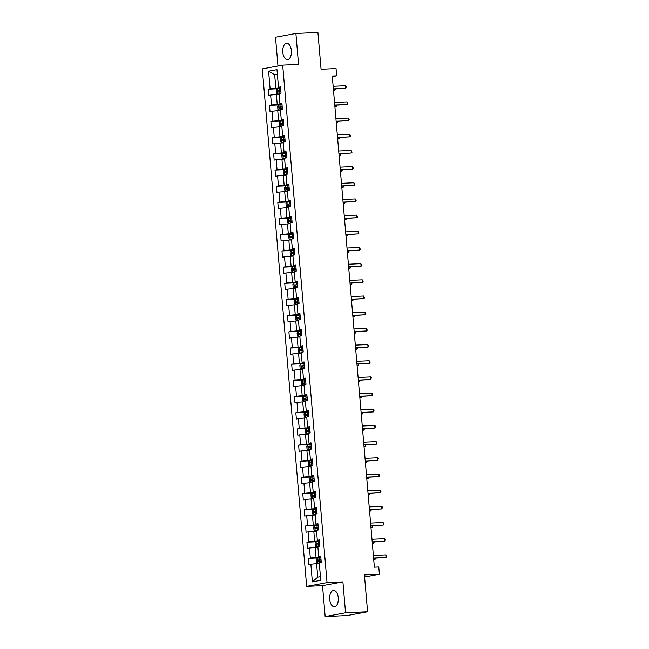 <?xml version="1.0" encoding="UTF-8"?>
<svg xmlns="http://www.w3.org/2000/svg" width="649" height="649" viewBox="0 0 649 649"><rect width="100%" height="100%" fill="white"/><g stroke="black" fill="none" stroke-linecap="round" stroke-linejoin="round"><path stroke-width="0.97" d="M338.283 597.794A8.137 4.34 -92.7 0 0 333.61 590.468A8.137 4.34 -92.7 0 0 329.684 599.384A8.137 4.34 -92.7 0 0 334.365 606.718A8.137 4.34 -92.7 0 0 338.283 597.794M291.377 50.638A8.137 4.34 -92.7 0 0 286.696 43.305A8.137 4.34 -92.7 0 0 282.777 52.228A8.137 4.34 -92.7 0 0 287.45 59.562A8.137 4.34 -92.7 0 0 291.377 50.638M325.165 616.55L347.191 615.528L367.577 611.756L345.552 612.778L342.907 581.877L327.047 582.615L306.661 586.38L322.521 585.641L325.165 616.55L345.552 612.778M327.047 582.615L282.68 65.119L262.293 68.883L306.661 586.38M282.68 65.119L298.54 64.381L295.895 33.472L275.509 37.244L277.967 65.987M295.895 33.472L317.913 32.45L321.068 69.265L336.044 68.567L336.669 75.828L332.264 76.03L374.376 567.194L378.781 566.983L379.397 574.243L364.422 574.941L367.577 611.756M268.597 71.195L270.106 88.824L268.094 89.197L268.629 95.419L270.641 95.046L271.493 105.008L269.481 105.373L270.016 111.596L272.028 111.23L272.88 121.185L270.868 121.558L271.404 127.78L273.416 127.407L274.267 137.361L272.256 137.734L272.791 143.956L274.803 143.583L275.655 153.537L273.643 153.91L274.178 160.133L276.19 159.759L277.042 169.722L275.03 170.087L275.565 176.309L277.577 175.944L278.429 185.898L276.417 186.271L276.953 192.493L278.965 192.12L279.816 202.074L277.804 202.447L278.34 208.67L280.352 208.297L281.204 218.251L279.192 218.624L279.727 224.846L281.739 224.473L282.591 234.435L280.579 234.8L281.114 241.022L283.126 240.657L283.978 250.611L281.966 250.985L282.502 257.207L284.513 256.834L285.365 266.788L283.353 267.161L283.889 273.383L285.901 273.01L286.753 282.964L284.741 283.337L285.276 289.559L287.288 289.186L288.14 299.148L286.128 299.514L286.663 305.736L288.675 305.371L289.527 315.325L287.515 315.698L288.051 321.92L290.062 321.547L290.914 331.501L288.902 331.874L289.438 338.097L291.45 337.723L292.301 347.677L290.29 348.051L290.825 354.273L292.829 353.9L293.689 363.862L291.677 364.227L292.212 370.449L294.216 370.084L295.076 380.038L293.064 380.411L293.599 386.634L295.603 386.26L296.463 396.214L294.451 396.588L294.979 402.81L296.991 402.437L297.85 412.391L295.839 412.764L296.366 418.986L298.378 418.613L299.238 428.567L297.226 428.94L297.753 435.163L299.765 434.789L300.625 444.752L298.613 445.125L299.14 451.347L301.152 450.974L302.012 460.928L300 461.301L300.528 467.523L302.539 467.15L303.391 477.104L301.387 477.477L301.915 483.7L303.927 483.327L304.779 493.281L302.775 493.654L303.302 499.876L305.314 499.503L306.166 509.465L304.162 509.838L304.689 516.06L306.701 515.687L307.553 525.641L305.541 526.014L306.077 532.237L308.088 531.864L308.94 541.818L306.928 542.191L307.464 548.413L309.476 548.04L310.327 557.994L308.316 558.367L308.851 564.589L310.863 564.216L312.372 581.853L320.752 580.303L319.235 562.675L321.247 562.302L320.72 556.079L318.708 556.453L317.848 546.49L319.86 546.125L319.332 539.903L317.32 540.268L316.469 530.314L318.472 529.941L317.945 523.719L315.933 524.092L315.081 514.138L317.085 513.765L316.558 507.542L314.546 507.916L313.694 497.961L315.698 497.588L315.171 491.366L313.159 491.739L312.307 481.777L314.319 481.412L313.783 475.19L311.771 475.555L310.92 465.601L312.932 465.228L312.396 459.005L310.384 459.378L309.532 449.424L311.544 449.051L311.009 442.829L308.997 443.202L308.145 433.248L310.157 432.875L309.622 426.653L307.61 427.026L306.758 417.064L308.77 416.699L308.234 410.476L306.223 410.841L305.371 400.887L307.383 400.514L306.847 394.292L304.835 394.665L303.983 384.711L305.995 384.338L305.46 378.116L303.448 378.489L302.596 368.535L304.608 368.161L304.073 361.939L302.061 362.312L301.209 352.35L303.221 351.985L302.685 345.763L300.674 346.128L299.822 336.174L301.834 335.801L301.298 329.578L299.286 329.952L298.435 319.998L300.446 319.624L299.911 313.402L297.899 313.775L297.047 303.821L299.059 303.448L298.524 297.226L296.512 297.599L295.66 287.637L297.672 287.272L297.137 281.049L295.125 281.415L294.273 271.46L296.285 271.087L295.749 264.865L293.737 265.238L292.886 255.284L294.897 254.911L294.362 248.689L292.35 249.062L291.498 239.108L293.51 238.735L292.975 232.512L290.963 232.886L290.111 222.923L292.123 222.558L291.588 216.336L289.576 216.701L288.724 206.747L290.736 206.374L290.2 200.152L288.188 200.525L287.337 190.571L289.349 190.198L288.813 183.975L286.801 184.348L285.949 174.394L287.961 174.021L287.426 167.799L285.414 168.172L284.562 158.218L286.574 157.845L286.039 151.623L284.035 151.996L283.175 142.034L285.187 141.66L284.651 135.438L282.648 135.811L281.788 125.857L283.8 125.484L283.264 119.262L281.26 119.635L280.4 109.681L282.412 109.308L281.885 103.086L279.873 103.459L279.013 93.505L281.025 93.132L280.498 86.909L278.486 87.282L276.969 69.646L268.597 71.195L274.681 74.773L275.833 88.256L280.587 88.037M318.708 556.453L320.768 556.655M320.817 557.207L316.055 557.426L315.203 547.472L317.921 547.342M310.327 557.994L316.055 557.426M309.476 548.04L315.203 547.472M317.32 540.268L319.381 540.479M319.43 541.031L314.668 541.25L313.816 531.296L316.534 531.166M308.94 541.818L314.668 541.25M308.088 531.864L313.816 531.296M315.933 524.092L317.994 524.303M318.042 524.846L313.28 525.073L312.429 515.111L315.154 514.99M307.553 525.641L313.28 525.073M306.701 515.687L312.429 515.111M314.546 507.916L316.607 508.126M316.655 508.67L311.893 508.889L311.041 498.935L313.767 498.805M306.166 509.465L311.893 508.889M305.314 499.503L311.041 498.935M313.159 491.739L315.219 491.942M315.268 492.494L310.506 492.713L309.654 482.759L312.38 482.629M304.779 493.281L310.506 492.713M303.927 483.327L309.654 482.759M311.771 475.555L313.832 475.766M313.881 476.317L309.127 476.536L308.267 466.582L310.993 466.453M303.391 477.104L309.127 476.536M302.539 467.15L308.267 466.582M310.384 459.378L312.445 459.589M312.493 460.133L307.74 460.36L306.88 450.398L309.605 450.276M302.012 460.928L307.74 460.36M301.152 450.974L306.88 450.398M308.997 443.202L311.058 443.413M311.106 443.957L306.352 444.176L305.492 434.222L308.218 434.092M300.625 444.752L306.352 444.176M299.765 434.789L305.492 434.222M307.61 427.026L309.67 427.229M309.719 427.78L304.965 427.999L304.105 418.045L306.831 417.915M299.238 428.567L304.965 427.999M298.378 418.613L304.105 418.045M306.223 410.841L308.283 411.052M308.332 411.604L303.578 411.823L302.718 401.869L305.444 401.739M297.85 412.391L303.578 411.823M296.991 402.437L302.718 401.869M304.835 394.665L306.896 394.876M306.945 395.419L302.191 395.647L301.331 385.684L304.057 385.563M296.463 396.214L302.191 395.647M295.603 386.26L301.331 385.684M303.448 378.489L305.509 378.7M305.557 379.243L300.803 379.462L299.952 369.508L302.669 369.386M295.076 380.038L300.803 379.462M294.216 370.084L299.952 369.508M302.061 362.312L304.121 362.515M304.17 363.067L299.416 363.286L298.564 353.332L301.282 353.202M293.689 363.862L299.416 363.286M292.829 353.9L298.564 353.332M300.674 346.128L302.734 346.339M302.783 346.891L298.029 347.11L297.177 337.156L299.895 337.026M292.301 347.677L298.029 347.11M291.45 337.723L297.177 337.156M299.286 329.952L301.347 330.163M301.396 330.706L296.642 330.933L295.79 320.971L298.508 320.849M290.914 331.501L296.642 330.933M290.062 321.547L295.79 320.971M297.899 313.775L299.96 313.986M300.008 314.53L295.254 314.749L294.403 304.795L297.12 304.673M289.527 315.325L295.254 314.749M288.675 305.371L294.403 304.795M296.512 297.599L298.572 297.802M298.621 298.353L293.867 298.572L293.015 288.618L295.733 288.489M288.14 299.148L293.867 298.572M287.288 289.186L293.015 288.618M295.125 281.415L297.185 281.625M297.234 282.177L292.48 282.396L291.628 272.442L294.346 272.312M286.753 282.964L292.48 282.396M285.901 273.01L291.628 272.442M293.737 265.238L295.798 265.449M295.847 265.993L291.093 266.22L290.241 256.258L292.959 256.136M285.365 266.788L291.093 266.22M284.513 256.834L290.241 256.258M292.35 249.062L294.411 249.273M294.459 249.816L289.705 250.035L288.854 240.081L291.571 239.96M283.978 250.611L289.705 250.035M283.126 240.657L288.854 240.081M290.963 232.886L293.024 233.088M293.072 233.64L288.318 233.859L287.466 223.905L290.184 223.775M282.591 234.435L288.318 233.859M281.739 224.473L287.466 223.905M289.576 216.701L291.636 216.912M291.685 217.464L286.931 217.683L286.079 207.729L288.797 207.599M281.204 218.251L286.931 217.683M280.352 208.297L286.079 207.729M288.188 200.525L290.249 200.736M290.298 201.279L285.544 201.506L284.692 191.544L287.41 191.423M279.816 202.074L285.544 201.506M278.965 192.12L284.692 191.544M286.801 184.348L288.862 184.559M288.91 185.103L284.157 185.322L283.305 175.368L286.022 175.246M278.429 185.898L284.157 185.322M277.577 175.944L283.305 175.368M285.414 168.172L287.483 168.383M287.523 168.927L282.769 169.146L281.917 159.192L284.635 159.062M277.042 169.722L282.769 169.146M276.19 159.759L281.917 159.192M284.035 151.996L286.095 152.199M286.136 152.75L281.382 152.969L280.53 143.015L283.248 142.885M275.655 153.537L281.382 152.969M274.803 143.583L280.53 143.015M282.648 135.811L284.708 136.022M284.749 136.566L279.995 136.793L279.143 126.831L281.861 126.709M274.267 137.361L279.995 136.793M273.416 127.407L279.143 126.831M281.26 119.635L283.321 119.846M283.362 120.39L278.608 120.609L277.756 110.655L280.473 110.533M272.88 121.185L278.608 120.609M272.028 111.23L277.756 110.655M279.873 103.459L281.934 103.67M281.974 104.213L277.22 104.432L276.369 94.478L279.086 94.348M271.493 105.008L277.22 104.432M270.641 95.046L276.369 94.478M278.486 87.282L280.546 87.485M277.399 74.651L274.681 74.773L277.366 74.278M270.106 88.824L275.833 88.256M364.6 576.977L379.397 574.243M332.32 76.631L336.669 75.828M319.308 563.519L316.59 563.648L317.75 577.131L320.436 576.636M312.372 581.853L317.75 577.131M310.863 564.216L316.59 563.648M268.094 89.197L279.735 88.662M269.481 105.373L281.122 104.838M270.868 121.558L282.51 121.014M272.256 137.734L283.897 137.19M273.643 153.91L285.284 153.367M275.03 170.087L286.671 169.551M276.417 186.271L288.059 185.728M277.804 202.447L289.446 201.904M279.192 218.624L290.833 218.08M280.579 234.8L292.22 234.265M281.966 250.985L293.599 250.441M283.353 267.161L294.987 266.617M284.741 283.337L296.374 282.794M286.128 299.514L297.761 298.978M287.515 315.698L299.148 315.154M288.902 331.874L300.536 331.331M290.29 348.051L301.923 347.507M291.677 364.227L303.31 363.691M293.064 380.411L304.697 379.868M294.451 396.588L306.085 396.044M295.839 412.764L307.472 412.22M297.226 428.94L308.859 428.405M298.613 445.125L310.246 444.581M300 461.301L311.634 460.758M301.387 477.477L313.021 476.934M302.775 493.654L314.408 493.118M304.162 509.838L315.795 509.295M305.541 526.014L317.183 525.471M306.928 542.191L318.57 541.647M308.316 558.367L319.957 557.832M342.907 581.877L322.521 585.641M333.383 89.067L345.812 88.296L333.367 88.872M345.593 85.7L346.396 86.504L345.812 88.296L345.593 85.7L333.14 86.285M280.636 88.58L277.277 88.945L276.263 90.187L276.523 93.294L277.715 94.129L279.054 93.951M277.715 94.129L279.062 94.048M280.806 90.552L277.967 90.836L278.072 92.077L280.912 91.793M279.338 92.02L279.232 90.779L280.814 90.633M333.497 90.389L334.795 90.333L334.681 89.002M333.513 90.568L334.795 90.333L335.411 88.97M334.77 105.243L347.199 104.473L334.754 105.049M346.98 101.877L347.864 103.718L347.199 104.473L346.98 101.877L334.527 102.461M336.158 121.42L348.586 120.649L336.141 121.233M348.367 118.061L349.251 119.895L348.586 120.649L348.367 118.061L335.914 118.637M282.023 104.757L278.664 105.122L277.65 106.363L277.91 109.478L279.102 110.306L280.441 110.127M279.102 110.306L280.449 110.225M282.193 106.728L279.354 107.012L279.459 108.261L282.299 107.969M280.725 108.196L280.619 106.955L282.201 106.809M334.884 106.574L336.182 106.509L336.068 105.179M334.9 106.744L336.182 106.509L336.799 105.146M283.41 120.933L280.043 121.306L279.038 122.539L279.297 125.655L280.49 126.49L281.828 126.304M280.49 126.49L281.836 126.401M283.581 122.904L280.741 123.188L280.847 124.438L283.686 124.154M282.112 124.381L282.007 123.132L283.589 122.994M336.271 122.75L337.569 122.685L337.456 121.363M336.287 122.929L337.569 122.685L338.186 121.322M337.545 137.596L349.973 136.834L337.529 137.41M349.754 134.238L350.638 136.079L349.973 136.834L349.754 134.238L337.302 134.814M338.932 153.781L351.36 153.01L338.916 153.586M351.141 150.414L352.026 152.255L351.36 153.01L351.141 150.414L338.689 150.998M340.319 169.957L352.748 169.186L340.303 169.762M352.529 166.59L353.413 168.432L352.748 169.186L352.529 166.59L340.076 167.174M284.797 137.117L281.431 137.483L280.425 138.724L280.684 141.831L281.853 142.642L283.215 142.488M281.406 137.515L281.853 142.642L283.224 142.577M284.968 139.081L282.128 139.373L282.234 140.614L285.073 140.33M283.499 140.557L283.394 139.308L284.976 139.17M337.658 138.927L338.956 138.87L338.843 137.539M337.675 139.105L338.956 138.87L339.573 137.507M286.185 153.294L282.818 153.659L281.804 154.9L282.072 158.007L283.232 158.827L284.603 158.664M282.794 153.691L283.232 158.827L284.611 158.762M286.355 155.265L283.516 155.549L283.621 156.79L286.46 156.506M284.887 156.733L284.781 155.492L286.363 155.346M339.046 155.103L340.344 155.046L340.23 153.716M339.062 155.281L340.344 155.046L340.96 153.683M287.572 169.47L284.205 169.835L283.191 171.076L283.459 174.192L284.651 175.019L285.99 174.841M284.651 175.019L285.998 174.938M287.742 171.441L284.903 171.725L285.008 172.967L287.848 172.683M286.274 172.91L286.168 171.669L287.75 171.523M340.433 171.287L341.731 171.222L341.617 169.892M340.449 171.458L341.731 171.222L342.348 169.86M341.707 186.133L354.135 185.363L341.69 185.947M353.916 182.775L354.8 184.608L354.135 185.363L353.916 182.775L341.463 183.351M288.959 185.646L285.592 186.012L284.578 187.253L284.846 190.368L286.039 191.204L287.377 191.017M286.039 191.204L287.385 191.114M289.13 187.618L286.282 187.902L286.396 189.151L289.235 188.867M287.661 189.086L287.556 187.845L289.138 187.699M341.82 187.464L343.118 187.399L343.005 186.076M341.836 187.642L343.118 187.399L343.727 186.036M343.094 202.31L355.522 201.547L343.078 202.123M355.303 198.951L356.187 200.784L355.522 201.547L355.303 198.951L342.85 199.527M290.346 201.831L286.98 202.196L285.966 203.437L286.233 206.544L287.426 207.38L288.764 207.201M287.426 207.38L288.773 207.291M290.517 203.794L287.669 204.086L287.783 205.327L290.622 205.043M289.048 205.271L288.943 204.021L290.525 203.883M343.207 203.64L344.505 203.583L344.392 202.253M343.224 203.818L344.505 203.583L345.114 202.22M344.481 218.494L356.909 217.723L344.465 218.299M356.69 215.127L357.575 216.969L356.909 217.723L356.69 215.127L344.238 215.711M291.734 218.007L288.367 218.372L287.353 219.613L287.621 222.721L288.813 223.556L290.152 223.378M288.813 223.556L290.16 223.475M291.904 219.979L289.056 220.262L289.17 221.504L292.009 221.22M290.436 221.447L290.33 220.206L291.912 220.06M344.595 219.816L345.893 219.76L345.779 218.429M344.611 219.995L345.893 219.76L346.501 218.397M345.868 234.67L358.297 233.9L345.852 234.476M358.078 231.304L358.962 233.145L358.297 233.9L358.078 231.304L345.625 231.888M293.121 234.184L289.754 234.549L288.74 235.79L289.008 238.905L290.168 239.716L291.539 239.554M289.73 234.581L290.168 239.716L291.547 239.651M293.291 236.155L290.444 236.439L290.557 237.68L293.397 237.396M291.823 237.623L291.717 236.382L293.299 236.236M345.982 236.001L347.28 235.936L347.166 234.605M345.998 236.171L347.28 235.936L347.888 234.573M347.256 250.847L359.684 250.076L347.239 250.66M359.465 247.488L360.349 249.321L359.684 250.076L359.465 247.488L347.012 248.064M294.508 250.36L291.141 250.725L290.127 251.966L290.395 255.081L291.588 255.917L292.926 255.73M291.588 255.917L292.934 255.828M294.678 252.331L291.831 252.615L291.936 253.864L294.784 253.581M293.21 253.8L293.105 252.558L294.687 252.412M347.369 252.177L348.667 252.112L348.554 250.79M347.377 252.356L348.667 252.112L349.276 250.749M348.643 267.023L361.071 266.252L348.627 266.836M360.852 263.664L361.736 265.498L361.071 266.252L360.852 263.664L348.399 264.24M295.895 266.544L292.529 266.909L291.515 268.151L291.782 271.258L292.975 272.093L294.313 271.915M292.975 272.093L294.322 272.004M296.066 268.508L293.218 268.8L293.324 270.041L296.171 269.757M294.597 269.984L294.492 268.735L296.074 268.597M348.756 268.353L350.054 268.297L349.941 266.966M348.764 268.532L350.054 268.297L350.663 266.934M350.022 283.199L362.458 282.437L350.006 283.013M362.239 279.841L363.124 281.682L362.458 282.437L362.239 279.841L349.787 280.417M297.283 282.721L293.916 283.086L292.902 284.327L293.17 287.434L294.362 288.27L295.701 288.091M294.362 288.27L295.709 288.188M297.453 284.692L294.605 284.976L294.711 286.217L297.558 285.933M295.985 286.16L295.879 284.919L297.461 284.773M350.144 284.53L351.442 284.473L351.328 283.142M350.152 284.708L351.442 284.473L352.05 283.11M351.409 299.384L363.846 298.613L351.393 299.189M363.627 296.017L364.511 297.859L363.846 298.613L363.627 296.017L351.174 296.601M298.67 298.897L295.303 299.262L294.289 300.503L294.557 303.618L295.749 304.446L297.088 304.267M295.749 304.446L297.096 304.365M298.84 300.868L295.993 301.152L296.098 302.393L298.946 302.109M297.372 302.337L297.258 301.095L298.84 300.949M351.523 300.714L352.829 300.649L352.715 299.319M351.539 300.885L352.829 300.649L353.437 299.286M352.796 315.56L365.233 314.789L352.78 315.373M365.014 312.201L365.898 314.035L365.233 314.789L365.014 312.201L352.561 312.777M300.057 315.073L296.69 315.438L295.676 316.68L295.944 319.795L297.137 320.63L298.475 320.444M297.137 320.63L298.483 320.541M300.227 317.045L297.38 317.329L297.485 318.578L300.333 318.294M298.759 318.513L298.645 317.272L300.227 317.126M352.91 316.89L354.216 316.826L354.103 315.503M352.926 317.069L354.216 316.826L354.825 315.463M354.184 331.736L366.62 330.966L354.167 331.55M366.401 328.378L367.285 330.211L366.62 330.966L366.401 328.378L353.948 328.954M301.444 331.25L298.078 331.623L297.064 332.864L297.331 335.971L298.524 336.807L299.862 336.628M298.524 336.807L299.87 336.717M301.615 333.221L298.767 333.513L298.873 334.754L301.72 334.47M300.146 334.697L300.033 333.448L301.615 333.31M354.297 333.067L355.603 333.01L355.49 331.68M354.313 333.245L355.603 333.01L356.212 331.647M355.571 347.913L368.007 347.15L355.555 347.726M367.788 344.554L368.673 346.396L368.007 347.15L367.788 344.554L355.336 345.13M302.832 347.434L299.465 347.799L298.451 349.04L298.718 352.147L299.911 352.983L301.25 352.805M299.911 352.983L301.258 352.902M303.002 349.405L300.154 349.689L300.26 350.931L303.107 350.647M301.534 350.874L301.42 349.624L303.002 349.487M355.684 349.243L356.991 349.186L356.877 347.856M355.701 349.422L356.991 349.186L357.599 347.823M356.958 364.097L369.395 363.326L356.942 363.902M369.176 360.73L370.06 362.572L369.395 363.326L369.176 360.73L356.723 361.315M304.219 363.61L300.852 363.975L299.838 365.217L300.106 368.332L301.298 369.159L302.637 368.981M301.298 369.159L302.645 369.078M304.381 365.582L301.542 365.866L301.647 367.107L304.495 366.823M302.921 367.05L302.807 365.809L304.389 365.663M357.072 365.428L358.378 365.363L358.256 364.032M357.088 365.598L358.378 365.363L358.986 364M358.345 380.273L370.782 379.503L358.329 380.087M370.555 376.915L371.358 377.71L370.782 379.503L370.555 376.915L358.11 377.491M305.606 379.787L302.239 380.152L301.225 381.393L301.493 384.508L302.685 385.344L304.024 385.157M302.685 385.344L304.032 385.255M305.768 381.758L302.929 382.042L303.034 383.291L305.882 383.007M304.3 383.226L304.194 381.985L305.776 381.839M358.459 381.604L359.757 381.539L359.643 380.209M358.475 381.782L359.757 381.539L360.373 380.176M359.733 396.45L372.169 395.679L359.716 396.263M371.942 393.091L372.745 393.894L372.169 395.679L371.942 393.091L359.497 393.667M306.993 395.963L303.627 396.336L302.612 397.577L302.88 400.684L304.073 401.52L305.411 401.342M304.073 401.52L305.419 401.431M307.155 397.934L304.316 398.218L304.422 399.468L307.269 399.184M305.687 399.411L305.582 398.162L307.164 398.024M359.846 397.78L361.144 397.723L361.031 396.393M359.862 397.959L361.144 397.723L361.761 396.361M361.12 412.626L373.556 411.864L361.104 412.44M373.329 409.268L374.132 410.071L373.556 411.864L373.329 409.268L360.885 409.844M308.38 412.147L305.014 412.513L304 413.754L304.267 416.861L305.46 417.696L306.79 417.518M305.46 417.696L306.807 417.615M308.543 414.119L305.703 414.403L305.809 415.644L308.656 415.36M307.074 415.587L306.969 414.338L308.551 414.2M361.233 413.957L362.531 413.9L362.418 412.569M361.25 414.135L362.531 413.9L363.148 412.537M362.507 428.811L374.944 428.04L362.491 428.616M374.716 425.444L375.52 426.247L374.944 428.04L374.716 425.444L362.272 426.028M309.768 428.324L306.401 428.689L305.387 429.93L305.655 433.045L306.847 433.873L308.178 433.694M306.847 433.873L308.186 433.792M309.93 430.295L307.091 430.579L307.196 431.82L310.044 431.536M308.462 431.763L308.356 430.522L309.938 430.376M362.621 430.133L363.919 430.076L363.805 428.746M362.637 430.311L363.919 430.076L364.535 428.713M363.894 444.987L376.331 444.216L363.878 444.8M376.104 441.628L376.907 442.423L376.331 444.216L376.104 441.628L363.659 442.204M311.147 444.5L307.788 444.865L306.774 446.106L307.042 449.222L308.234 450.057L309.565 449.871M308.234 450.057L309.573 449.968M311.317 446.471L308.478 446.755L308.583 448.005L311.423 447.713M309.849 447.94L309.743 446.699L311.325 446.553M364.008 446.317L365.306 446.252L365.192 444.922M364.024 446.496L365.306 446.252L365.922 444.889M365.282 461.163L377.718 460.392L365.265 460.977M377.491 457.805L378.294 458.608L377.718 460.392L377.491 457.805L365.046 458.381M312.534 460.676L309.175 461.05L308.161 462.291L308.429 465.398L309.622 466.233L310.952 466.047M309.622 466.233L310.96 466.144M312.704 462.648L309.865 462.932L309.971 464.181L312.81 463.897M311.236 464.124L311.131 462.875L312.713 462.737M365.395 462.494L366.693 462.437L366.58 461.106M365.411 462.672L366.693 462.437L367.31 461.074M366.669 477.339L379.105 476.577L366.653 477.153M378.878 473.981L379.681 474.784L379.105 476.577L378.878 473.981L366.434 474.557M313.921 476.861L310.563 477.226L309.549 478.467L309.816 481.574L311.009 482.41L312.339 482.231M311.009 482.41L312.347 482.329M314.092 478.832L311.252 479.116L311.358 480.357L314.197 480.073M312.623 480.301L312.518 479.051L314.1 478.913M366.782 478.67L368.08 478.613L367.967 477.283M366.799 478.848L368.08 478.613L368.697 477.25M368.056 493.524L380.492 492.753L368.04 493.329M380.265 490.157L381.068 490.96L380.492 492.753L380.265 490.157L367.821 490.741M315.309 493.037L311.95 493.402L310.936 494.643L311.204 497.759L312.396 498.586L313.727 498.408M312.396 498.586L313.735 498.505M315.479 495.009L312.64 495.292L312.745 496.534L315.584 496.25M314.011 496.477L313.905 495.236L315.487 495.09M368.17 494.846L369.468 494.789L369.354 493.459M368.186 495.025L369.468 494.789L370.084 493.427M369.443 509.7L381.88 508.93L369.427 509.506M381.653 506.342L382.456 507.137L381.88 508.93L381.653 506.342L369.208 506.918M316.696 509.214L313.337 509.579L312.323 510.82L312.591 513.935L313.775 514.771L315.114 514.584M313.775 514.771L315.122 514.681M316.866 511.185L314.027 511.469L314.132 512.718L316.972 512.426M315.398 512.653L315.292 511.412L316.874 511.266M369.557 511.031L370.855 510.966L370.741 509.635M369.573 511.209L370.855 510.966L371.471 509.603M370.83 525.877L383.267 525.106L370.814 525.69M383.04 522.518L383.843 523.321L383.267 525.106L383.04 522.518L370.595 523.094M318.083 525.39L314.724 525.763L313.71 527.004L313.978 530.111L315.163 530.947L316.501 530.76M315.163 530.947L316.509 530.858M318.253 527.361L315.414 527.645L315.519 528.894L318.359 528.611M316.785 528.838L316.68 527.588L318.261 527.45M370.944 527.207L372.242 527.142L372.128 525.82M370.96 527.386L372.242 527.142L372.859 525.787M372.218 542.053L384.654 541.29L372.202 541.866M384.427 538.694L385.23 539.497L384.654 541.29L384.427 538.694L371.982 539.27M319.47 541.574L316.112 541.939L315.098 543.181L315.365 546.288L316.55 547.123L317.888 546.945M316.55 547.123L317.896 547.042M319.641 543.546L316.801 543.83L316.907 545.071L319.746 544.787M318.172 545.014L318.067 543.765L319.649 543.627M372.331 543.383L373.629 543.327L373.516 541.996M372.348 543.562L373.629 543.327L374.246 541.964M373.605 558.237L386.041 557.467L373.589 558.043M385.814 554.871L386.617 555.674L386.041 557.467L385.814 554.871L373.37 555.455M320.857 557.751L317.499 558.116L316.485 559.357L316.753 562.472L317.913 563.283L319.276 563.121M317.466 558.148L317.913 563.283L319.284 563.218M321.028 559.722L318.188 560.006L318.294 561.247L321.133 560.963M319.559 561.19L319.454 559.949L321.036 559.803M373.719 559.56L375.017 559.503L374.903 558.172M373.735 559.738L375.017 559.503L375.633 558.14M277.245 88.978L277.691 94.113M279.792 91.89L279.922 93.334M279.516 88.678L279.687 90.649M279.232 90.779L277.967 90.836M278.632 105.154L279.078 110.289M281.179 108.067L281.309 109.511M280.903 104.854L281.074 106.825M280.619 106.955L279.354 107.012M280.019 121.331L280.465 126.466M282.566 124.251L282.696 125.687M282.291 121.03L282.461 123.002M282.007 123.132L280.741 123.188M283.954 140.427L284.084 141.871M283.678 137.215L283.848 139.178M283.394 139.308L282.128 139.373M285.341 156.604L285.471 158.048M285.065 153.391L285.236 155.362M284.781 155.492L283.516 155.549M284.181 169.868L284.619 175.003M286.728 172.78L286.858 174.224M286.452 169.567L286.623 171.539M286.168 171.669L284.903 171.725M285.568 186.044L286.006 191.179M288.115 188.964L288.245 190.4M287.84 185.744L288.01 187.715M287.556 187.845L286.282 187.902M286.955 202.228L287.393 207.356M289.503 205.141L289.624 206.585M289.227 201.92L289.397 203.891M288.943 204.021L287.669 204.086M288.343 218.405L288.781 223.54M290.89 221.317L291.012 222.761M290.614 218.105L290.784 220.076M290.33 220.206L289.056 220.262M292.277 237.493L292.399 238.937M292.001 234.281L292.172 236.252M291.717 236.382L290.444 236.439M291.117 250.757L291.555 255.893M293.664 253.678L293.786 255.114M293.389 250.457L293.559 252.429M293.105 252.558L291.831 252.615M292.504 266.942L292.942 272.069M295.052 269.854L295.173 271.298M294.776 266.634L294.946 268.605M294.492 268.735L293.218 268.8M293.892 283.118L294.33 288.253M296.439 286.031L296.561 287.475M296.163 282.818L296.333 284.789M295.879 284.919L294.605 284.976M295.279 299.294L295.717 304.43M297.826 302.207L297.948 303.651M297.55 298.994L297.721 300.966M297.258 301.095L295.993 301.152M296.666 315.471L297.104 320.606M299.213 318.383L299.335 319.827M298.938 315.171L299.108 317.142M298.645 317.272L297.38 317.329M298.053 331.647L298.491 336.782M300.601 334.568L300.722 336.012M300.325 331.347L300.495 333.318M300.033 333.448L298.767 333.513M299.44 347.832L299.879 352.967M301.988 350.744L302.109 352.188M301.712 347.531L301.882 349.503M301.42 349.624L300.154 349.689M300.828 364.008L301.266 369.143M303.375 366.92L303.497 368.364M303.099 363.708L303.27 365.679M302.807 365.809L301.542 365.866M302.215 380.184L302.653 385.319M304.762 383.097L304.884 384.541M304.486 379.884L304.657 381.855M304.194 381.985L302.929 382.042M303.602 396.361L304.04 401.496M306.15 399.281L306.271 400.725M305.874 396.06L306.044 398.032M305.582 398.162L304.316 398.218M304.989 412.545L305.428 417.672M307.537 415.457L307.658 416.901M307.261 412.245L307.431 414.216M306.969 414.338L305.703 414.403M306.377 428.721L306.815 433.856M308.924 431.634L309.046 433.078M308.648 428.421L308.819 430.392M308.356 430.522L307.091 430.579M307.764 444.898L308.202 450.033M310.311 447.81L310.433 449.254M310.035 444.597L310.206 446.569M309.743 446.699L308.478 446.755M309.151 461.074L309.589 466.209M311.698 463.994L311.82 465.438M311.423 460.774L311.593 462.745M311.131 462.875L309.865 462.932M310.538 477.258L310.976 482.385M313.086 480.171L313.207 481.615M312.81 476.958L312.98 478.93M312.518 479.051L311.252 479.116M311.926 493.435L312.364 498.57M314.473 496.347L314.595 497.791M314.197 493.135L314.359 495.106M313.905 495.236L312.64 495.292M313.313 509.611L313.751 514.746M315.86 512.523L315.982 513.967M315.584 509.311L315.747 511.282M315.292 511.412L314.027 511.469M314.692 525.787L315.138 530.923M317.247 528.708L317.369 530.152M316.972 525.487L317.134 527.459M316.68 527.588L315.414 527.645M316.079 541.972L316.525 547.099M318.635 544.884L318.756 546.328M318.359 541.672L318.521 543.635M318.067 543.765L316.801 543.83M320.022 561.061L320.144 562.505M319.746 557.848L319.908 559.819M319.454 559.949L318.188 560.006"/></g></svg>
